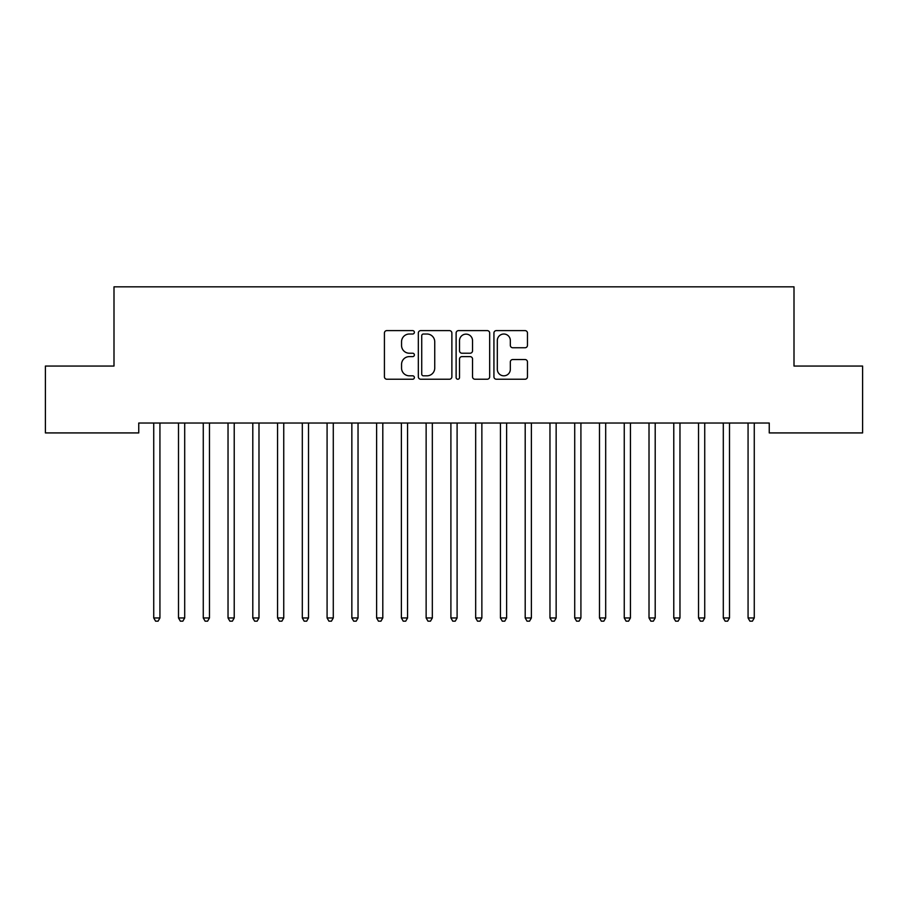 <?xml version="1.0" encoding="UTF-8"?>
<svg xmlns="http://www.w3.org/2000/svg" width="908" height="908" viewBox="0 0 908 908"><rect width="100%" height="100%" fill="white"/><g stroke="black" fill="none" stroke-linecap="round" stroke-linejoin="round"><path stroke-width="1.36" d="M414.377 332.317A1.703 1.703 0 0 0 412.675 330.614L386.853 330.614A2.429 2.429 0 0 0 384.424 333.043L384.424 376.797A2.429 2.429 0 0 0 386.853 379.226L412.675 379.226A1.703 1.703 0 0 0 414.377 377.524A1.703 1.703 0 0 0 412.675 375.821L409.338 375.821A7.775 7.775 0 0 1 401.552 368.046L401.552 364.403A7.775 7.775 0 0 1 409.338 356.617L412.675 356.617A1.703 1.703 0 0 0 414.377 354.926A1.703 1.703 0 0 0 412.675 353.223L409.338 353.223A7.775 7.775 0 0 1 401.552 345.437L401.552 341.794A7.775 7.775 0 0 1 409.338 334.019L412.675 334.019A1.703 1.703 0 0 0 414.377 332.317M525.04 347.753A2.429 2.429 0 0 0 527.469 345.324L527.469 333.043A2.429 2.429 0 0 0 525.04 330.614L496.358 330.614A2.429 2.429 0 0 0 493.929 333.043L493.929 376.797A2.429 2.429 0 0 0 496.358 379.226L525.04 379.226A2.429 2.429 0 0 0 527.469 376.797L527.469 361.974A2.429 2.429 0 0 0 525.04 359.534L512.759 359.534A2.429 2.429 0 0 0 510.33 361.974L510.33 369.318A6.504 6.504 0 0 1 503.826 375.821A6.504 6.504 0 0 1 497.323 369.318L497.323 340.523A6.504 6.504 0 0 1 503.826 334.019A6.504 6.504 0 0 1 510.33 340.523L510.33 345.324A2.429 2.429 0 0 0 512.759 347.753L525.04 347.753M769.246 423.026L138.754 423.026L138.754 432.923L45.4 432.923L45.4 366.06L113.999 366.06L113.999 286.826L794.001 286.826L794.001 366.06L862.6 366.06L862.6 432.923L769.246 432.923L769.246 423.026M451.878 333.043A2.429 2.429 0 0 0 449.437 330.614L420.756 330.614A2.429 2.429 0 0 0 418.327 333.043L418.327 376.797A2.429 2.429 0 0 0 420.756 379.226L449.437 379.226A2.429 2.429 0 0 0 451.878 376.797L451.878 333.043M458.563 330.614L487.244 330.614A2.429 2.429 0 0 1 489.673 333.043L489.673 376.797A2.429 2.429 0 0 1 487.244 379.226L474.963 379.226A2.429 2.429 0 0 1 472.535 376.797L472.535 359.057A2.429 2.429 0 0 0 470.106 356.617L461.956 356.617A2.429 2.429 0 0 0 459.527 359.057L459.527 377.524A1.703 1.703 0 0 1 457.825 379.226A1.703 1.703 0 0 1 456.122 377.524L456.122 333.043A2.429 2.429 0 0 1 458.563 330.614M423.434 334.019A1.703 1.703 0 0 0 421.732 335.722L421.732 374.119A1.703 1.703 0 0 0 423.434 375.821L426.953 375.821A7.775 7.775 0 0 0 434.739 368.046L434.739 341.794A7.775 7.775 0 0 0 426.953 334.019L423.434 334.019M472.535 340.636A6.504 6.504 0 0 0 466.031 334.133A6.504 6.504 0 0 0 459.527 340.636L459.527 350.783A2.429 2.429 0 0 0 461.956 353.223L470.106 353.223A2.429 2.429 0 0 0 472.535 350.783L472.535 340.636M153.566 423.389A2.474 2.474 -179.4 0 1 153.736 424.308A2.474 2.474 179.4 0 0 153.566 423.389L153.418 423.026M160.262 423.026L160.114 423.389A2.474 2.474 179.4 0 0 159.933 424.308L159.933 617.962L153.736 617.962L153.736 424.308M159.933 617.962L158.071 621.174L155.597 621.174L153.736 617.962M178.32 423.389A2.474 2.474 -179.4 0 1 178.501 424.308A2.474 2.474 179.4 0 0 178.32 423.389L178.184 423.026M203.086 423.389A2.474 2.474 -179.4 0 1 203.267 424.308A2.474 2.474 179.4 0 0 203.086 423.389L202.938 423.026M185.016 423.026L184.88 423.389A2.474 2.474 179.4 0 0 184.699 424.308L184.699 617.962L178.501 617.962L178.501 424.308M184.699 617.962L182.837 621.174L180.363 621.174L178.501 617.962M209.782 423.026L209.635 423.389A2.474 2.474 179.4 0 0 209.464 424.308L209.464 617.962L203.267 617.962L203.267 424.308M209.464 617.962L207.603 621.174L205.129 621.174L203.267 617.962M227.851 423.389A2.474 2.474 -179.4 0 1 228.033 424.308A2.474 2.474 179.4 0 0 227.851 423.389L227.704 423.026M252.617 423.389A2.474 2.474 -179.4 0 1 252.799 424.308A2.474 2.474 179.4 0 0 252.617 423.389L252.469 423.026M234.548 423.026L234.4 423.389A2.474 2.474 179.4 0 0 234.219 424.308L234.219 617.962L228.033 617.962L228.033 424.308M234.219 617.962L232.369 621.174L229.894 621.174L228.033 617.962M259.313 423.026L259.166 423.389A2.474 2.474 179.4 0 0 258.984 424.308L258.984 617.962L252.799 617.962L252.799 424.308M258.984 617.962L257.134 621.174L254.649 621.174L252.799 617.962M277.383 423.389A2.474 2.474 -179.4 0 1 277.564 424.308A2.474 2.474 179.4 0 0 277.383 423.389L277.235 423.026M284.079 423.026L283.932 423.389A2.474 2.474 179.4 0 0 283.75 424.308L283.75 617.962L277.564 617.962L277.564 424.308M283.75 617.962L281.889 621.174L279.414 621.174L277.564 617.962M302.148 423.389A2.474 2.474 -179.4 0 1 302.319 424.308A2.474 2.474 179.4 0 0 302.148 423.389L302.001 423.026M308.834 423.026L308.697 423.389A2.474 2.474 179.4 0 0 308.516 424.308L308.516 617.962L302.319 617.962L302.319 424.308M308.516 617.962L306.654 621.174L304.18 621.174L302.319 617.962M326.903 423.389A2.474 2.474 -179.4 0 1 327.084 424.308A2.474 2.474 179.4 0 0 326.903 423.389L326.766 423.026M333.599 423.026L333.452 423.389A2.474 2.474 179.4 0 0 333.281 424.308L333.281 617.962L327.084 617.962L327.084 424.308M333.281 617.962L331.42 621.174L328.946 621.174L327.084 617.962M351.668 423.389A2.474 2.474 -179.4 0 1 351.85 424.308A2.474 2.474 179.4 0 0 351.668 423.389L351.521 423.026M358.365 423.026L358.217 423.389A2.474 2.474 179.4 0 0 358.036 424.308L358.036 617.962L351.85 617.962L351.85 424.308M358.036 617.962L356.186 621.174L353.711 621.174L351.85 617.962M376.434 423.389A2.474 2.474 -179.4 0 1 376.616 424.308A2.474 2.474 179.4 0 0 376.434 423.389L376.287 423.026M383.131 423.026L382.983 423.389A2.474 2.474 179.4 0 0 382.801 424.308L382.801 617.962L376.616 617.962L376.616 424.308M382.801 617.962L380.951 621.174L378.466 621.174L376.616 617.962M401.2 423.389A2.474 2.474 -179.4 0 1 401.381 424.308A2.474 2.474 179.4 0 0 401.2 423.389L401.052 423.026M407.896 423.026L407.749 423.389A2.474 2.474 179.4 0 0 407.567 424.308L407.567 617.962L401.381 617.962L401.381 424.308M407.567 617.962L405.706 621.174L403.231 621.174L401.381 617.962M425.966 423.389A2.474 2.474 -179.4 0 1 426.136 424.308A2.474 2.474 179.4 0 0 425.966 423.389L425.818 423.026M432.662 423.026L432.514 423.389A2.474 2.474 179.4 0 0 432.333 424.308L432.333 617.962L426.136 617.962L426.136 424.308M432.333 617.962L430.471 621.174L427.997 621.174L426.136 617.962M450.72 423.389A2.474 2.474 -179.4 0 1 450.901 424.308A2.474 2.474 179.4 0 0 450.72 423.389L450.584 423.026M457.416 423.026L457.28 423.389A2.474 2.474 179.4 0 0 457.099 424.308L457.099 617.962L450.901 617.962L450.901 424.308M457.099 617.962L455.237 621.174L452.763 621.174L450.901 617.962M475.486 423.389A2.474 2.474 -179.4 0 1 475.667 424.308A2.474 2.474 179.4 0 0 475.486 423.389L475.338 423.026M482.182 423.026L482.034 423.389A2.474 2.474 179.4 0 0 481.864 424.308L481.864 617.962L475.667 617.962L475.667 424.308M481.864 617.962L480.003 621.174L477.529 621.174L475.667 617.962M500.251 423.389A2.474 2.474 -179.4 0 1 500.433 424.308A2.474 2.474 179.4 0 0 500.251 423.389L500.104 423.026M506.948 423.026L506.8 423.389A2.474 2.474 179.4 0 0 506.619 424.308L506.619 617.962L500.433 617.962L500.433 424.308M506.619 617.962L504.769 621.174L502.294 621.174L500.433 617.962M525.017 423.389A2.474 2.474 -179.4 0 1 525.199 424.308A2.474 2.474 179.4 0 0 525.017 423.389L524.869 423.026M531.713 423.026L531.566 423.389A2.474 2.474 179.4 0 0 531.384 424.308L531.384 617.962L525.199 617.962L525.199 424.308M531.384 617.962L529.534 621.174L527.049 621.174L525.199 617.962M549.783 423.389A2.474 2.474 -179.4 0 1 549.964 424.308A2.474 2.474 179.4 0 0 549.783 423.389L549.635 423.026M556.479 423.026L556.332 423.389A2.474 2.474 179.4 0 0 556.15 424.308L556.15 617.962L549.964 617.962L549.964 424.308M556.15 617.962L554.289 621.174L551.814 621.174L549.964 617.962M574.548 423.389A2.474 2.474 -179.4 0 1 574.719 424.308A2.474 2.474 179.4 0 0 574.548 423.389L574.401 423.026M581.234 423.026L581.097 423.389A2.474 2.474 179.4 0 0 580.916 424.308L580.916 617.962L574.719 617.962L574.719 424.308M580.916 617.962L579.054 621.174L576.58 621.174L574.719 617.962M599.303 423.389A2.474 2.474 -179.4 0 1 599.484 424.308A2.474 2.474 179.4 0 0 599.303 423.389L599.166 423.026M605.999 423.026L605.852 423.389A2.474 2.474 179.4 0 0 605.681 424.308L605.681 617.962L599.484 617.962L599.484 424.308M605.681 617.962L603.82 621.174L601.346 621.174L599.484 617.962M624.068 423.389A2.474 2.474 -179.4 0 1 624.25 424.308A2.474 2.474 179.4 0 0 624.068 423.389L623.921 423.026M630.765 423.026L630.617 423.389A2.474 2.474 179.4 0 0 630.436 424.308L630.436 617.962L624.25 617.962L624.25 424.308M630.436 617.962L628.586 621.174L626.111 621.174L624.25 617.962M648.834 423.389A2.474 2.474 -179.4 0 1 649.016 424.308A2.474 2.474 179.4 0 0 648.834 423.389L648.687 423.026M655.531 423.026L655.383 423.389A2.474 2.474 179.4 0 0 655.201 424.308L655.201 617.962L649.016 617.962L649.016 424.308M655.201 617.962L653.351 621.174L650.866 621.174L649.016 617.962M673.6 423.389A2.474 2.474 -179.4 0 1 673.781 424.308A2.474 2.474 179.4 0 0 673.6 423.389L673.452 423.026M680.296 423.026L680.149 423.389A2.474 2.474 179.4 0 0 679.967 424.308L679.967 617.962L673.781 617.962L673.781 424.308M679.967 617.962L678.106 621.174L675.631 621.174L673.781 617.962M698.365 423.389A2.474 2.474 -179.4 0 1 698.536 424.308A2.474 2.474 179.4 0 0 698.365 423.389L698.218 423.026M705.062 423.026L704.914 423.389A2.474 2.474 179.4 0 0 704.733 424.308L704.733 617.962L698.536 617.962L698.536 424.308M704.733 617.962L702.871 621.174L700.397 621.174L698.536 617.962M723.12 423.389A2.474 2.474 -179.4 0 1 723.301 424.308A2.474 2.474 179.4 0 0 723.12 423.389L722.984 423.026M729.816 423.026L729.68 423.389A2.474 2.474 179.4 0 0 729.499 424.308L729.499 617.962L723.301 617.962L723.301 424.308M729.499 617.962L727.637 621.174L725.163 621.174L723.301 617.962M747.886 423.389A2.474 2.474 -179.4 0 1 748.067 424.308A2.474 2.474 179.4 0 0 747.886 423.389L747.738 423.026M754.582 423.026L754.435 423.389A2.474 2.474 179.4 0 0 754.264 424.308L754.264 617.962L748.067 617.962L748.067 424.308M754.264 617.962L752.403 621.174L749.929 621.174L748.067 617.962"/></g></svg>
